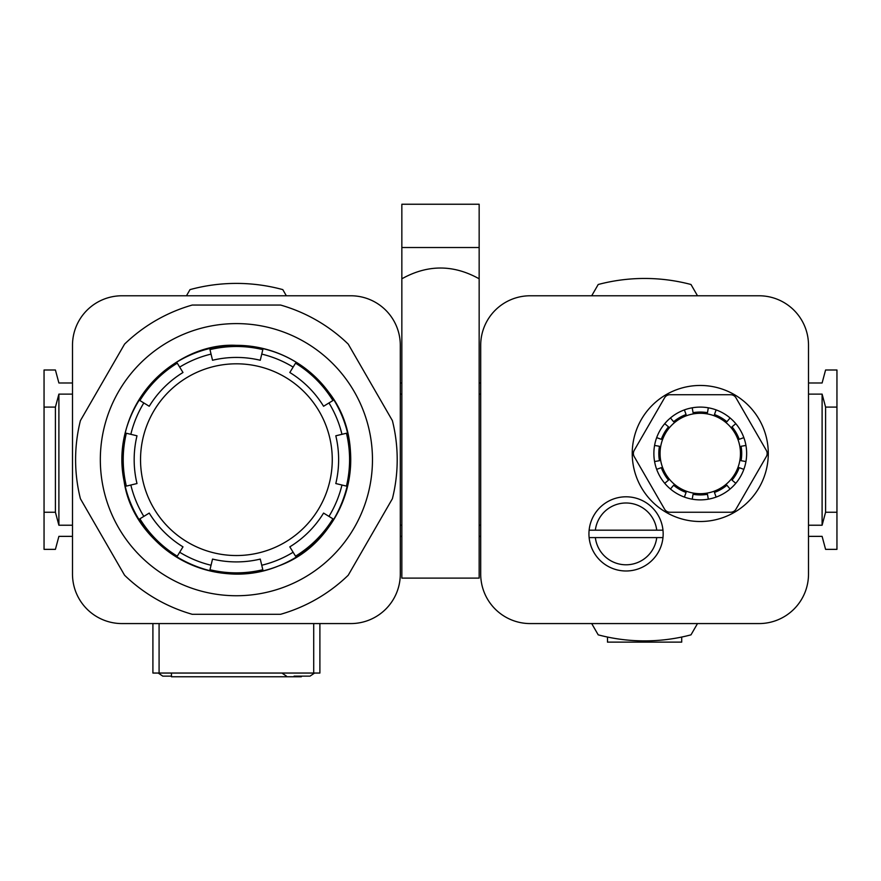 <?xml version="1.0" encoding="UTF-8"?>
<svg xmlns="http://www.w3.org/2000/svg" width="881" height="881" viewBox="0 0 881 881"><rect width="100%" height="100%" fill="white"/><g stroke="black" fill="none" stroke-linecap="round" stroke-linejoin="round"><path stroke-width="1.32" d="M401.846 278.803C427.615 264.432 453.385 264.432 479.154 278.803L479.154 247.528L401.846 247.528L401.846 578.112L479.154 578.112L479.154 278.803M479.154 247.528L479.154 204.238L401.846 204.238L401.846 247.528M656.741 530.186L595.347 530.186A30.923 30.923 0 0 1 656.741 530.186L662.975 530.186A37.112 37.112 0 0 0 589.125 530.186L595.347 530.186M595.347 537.597L656.741 537.597A30.923 30.923 0 0 1 595.347 537.597L589.125 537.597A37.112 37.112 0 0 0 662.975 537.597L656.741 537.597M700.263 385.46A68.035 68.035 0 0 1 759.18 487.501A68.035 68.035 0 0 1 641.346 487.501A68.035 68.035 0 0 1 700.263 385.46M708.324 407.804A46.385 46.385 0 0 0 692.213 407.804L693.072 412.682A41.44 41.44 0 0 1 707.465 412.682L708.324 407.804A46.385 46.385 0 0 1 716.132 409.896L714.436 414.544A41.44 41.44 0 0 1 726.902 421.746L730.085 417.957A46.385 46.385 0 0 0 716.132 409.896M730.085 417.957A46.385 46.385 0 0 1 735.8 423.673L732.012 426.856A41.44 41.44 0 0 1 739.203 439.311L743.85 437.626A46.385 46.385 0 0 0 735.8 423.673M743.85 437.626A46.385 46.385 0 0 1 745.943 445.434L741.075 446.293A41.44 41.44 0 0 1 741.075 460.686L745.943 461.545A46.385 46.385 0 0 0 745.943 445.434M745.943 461.545A46.385 46.385 0 0 1 743.85 469.353L739.203 467.657A41.44 41.44 0 0 1 732.012 480.123L735.8 483.306A46.385 46.385 0 0 0 743.85 469.353M735.8 483.306A46.385 46.385 0 0 1 730.085 489.021L726.902 485.233A41.44 41.44 0 0 1 714.436 492.424L716.132 497.082A46.385 46.385 0 0 0 730.085 489.021M716.132 497.082A46.385 46.385 0 0 1 708.324 499.175L707.465 494.296A41.44 41.44 0 0 1 693.072 494.296L692.213 499.175A46.385 46.385 0 0 0 708.324 499.175M692.213 499.175A46.385 46.385 0 0 1 684.394 497.082L686.09 492.424A41.44 41.44 0 0 1 673.624 485.233L670.452 489.021A46.385 46.385 0 0 0 684.394 497.082M670.452 489.021A46.385 46.385 0 0 1 664.726 483.306L668.525 480.123A41.44 41.44 0 0 1 661.323 467.657L656.675 469.353A46.385 46.385 0 0 0 664.726 483.306M656.675 469.353A46.385 46.385 0 0 1 654.583 461.545L659.451 460.686A41.44 41.44 0 0 1 659.451 446.293L654.583 445.434A46.385 46.385 0 0 0 654.583 461.545M654.583 445.434A46.385 46.385 0 0 1 656.675 437.626L661.323 439.311A41.44 41.44 0 0 1 668.525 426.856L664.726 423.673A46.385 46.385 0 0 0 656.675 437.626M664.726 423.673A46.385 46.385 0 0 1 670.452 417.957L673.624 421.746A41.44 41.44 0 0 1 686.09 414.544L684.394 409.896A46.385 46.385 0 0 0 670.452 417.957M684.394 409.896A46.385 46.385 0 0 1 692.213 407.804M700.263 413.288A40.207 40.207 0 0 1 735.084 473.593A40.207 40.207 0 0 1 665.452 473.593A40.207 40.207 0 0 1 700.263 413.288M662.975 537.597A37.112 37.112 0 0 0 662.975 530.186M589.125 530.186A37.112 37.112 0 0 0 589.125 537.597M591.702 623.572L598.21 634.849A181.222 181.222 0 0 0 690.99 634.849L697.499 623.572M697.499 295.774L690.99 284.497A181.222 181.222 0 0 0 598.21 284.497L591.702 295.774M530.186 295.774A49.479 49.479 0 0 0 480.707 345.253L480.707 574.093A49.479 49.479 0 0 0 530.186 623.572L759.026 623.572A49.479 49.479 0 0 0 808.505 574.093L808.505 345.253A49.479 49.479 0 0 0 759.026 295.774L530.186 295.774M480.707 382.982L479.154 382.982M808.505 536.364L822.105 536.364L825.585 549.359L836.95 549.359L836.95 369.998L825.585 369.998L822.105 382.982L808.505 382.982M479.154 536.364L480.707 536.364M479.154 394.115L480.707 394.115M480.707 525.23L479.154 525.23M836.95 512.246L825.585 512.246L825.585 407.099L822.105 394.115L822.105 525.23L808.505 525.23M825.585 512.246L822.105 525.23M836.95 407.099L825.585 407.099M681.707 637.051L681.707 642.128L607.494 642.128L607.494 637.051M808.505 394.115L822.105 394.115M664.56 397.827L634.199 450.4A6.189 6.189 0 0 0 634.199 456.578L664.56 509.152A6.189 6.189 0 0 0 669.912 512.246L730.613 512.246A6.189 6.189 0 0 0 735.976 509.152L766.327 456.578A6.189 6.189 0 0 0 766.327 450.4L735.976 397.827A6.189 6.189 0 0 0 730.613 394.732L669.912 394.732A6.189 6.189 0 0 0 664.56 397.827M80.413 420.611L124.573 344.108A160.805 160.805 0 0 1 192.234 305.046L280.565 305.046A160.805 160.805 0 0 1 348.226 344.108L392.386 420.611A160.805 160.805 0 0 1 392.386 498.734L348.226 575.238A160.805 160.805 0 0 1 280.565 614.299L192.234 614.299A160.805 160.805 0 0 1 124.573 575.238L80.413 498.734A160.805 160.805 0 0 1 80.413 420.611M236.394 323.602A136.07 136.07 0 0 1 354.239 527.708A136.07 136.07 0 0 1 118.561 527.708A136.07 136.07 0 0 1 236.394 323.602M121.974 623.572L350.814 623.572A49.479 49.479 0 0 0 400.293 574.093L400.293 345.253A49.479 49.479 0 0 0 350.814 295.774L121.974 295.774A49.479 49.479 0 0 0 72.495 345.253L72.495 574.093A49.479 49.479 0 0 0 121.974 623.572M72.495 382.982L58.895 382.982L55.415 369.998L44.05 369.998L44.05 549.359L55.415 549.359L58.895 536.364L72.495 536.364M72.495 525.23L58.895 525.23L58.895 394.115L72.495 394.115M58.895 525.23L55.415 512.246L55.415 407.099L58.895 394.115M55.415 407.099L44.05 407.099M55.415 512.246L44.05 512.246M286.336 295.774L282.79 289.618A176.266 176.266 0 0 0 190.01 289.618L186.464 295.774M262.824 349.614A113.186 113.186 0 0 0 209.975 349.614L212.53 360.263A102.24 102.24 0 0 1 260.269 360.263L262.824 349.614L260.269 360.263M261.745 354.107A108.561 108.561 0 0 1 293.12 367.102L289.816 372.498A102.24 102.24 0 0 1 323.569 406.262L332.908 400.547A113.186 113.186 0 0 0 295.531 363.17L293.12 367.102M328.965 402.958A108.561 108.561 0 0 1 341.96 434.322L335.804 435.798A102.24 102.24 0 0 1 335.804 483.548L346.453 486.103A113.186 113.186 0 0 0 346.453 433.243L341.96 434.322M341.96 485.024A108.561 108.561 0 0 1 328.965 516.387L323.569 513.083A102.24 102.24 0 0 1 289.816 546.848L295.531 556.186A113.186 113.186 0 0 0 332.908 518.81L328.965 516.387M293.12 552.244A108.561 108.561 0 0 1 261.745 565.239L260.269 559.083A102.24 102.24 0 0 1 212.53 559.083L209.975 569.732A113.186 113.186 0 0 0 262.824 569.732L261.745 565.239M211.044 565.239A108.561 108.561 0 0 1 179.68 552.244L182.984 546.848A102.24 102.24 0 0 1 149.23 513.083L139.892 518.81A113.186 113.186 0 0 0 177.268 556.186L179.68 552.244M143.823 516.387A108.561 108.561 0 0 1 130.84 485.024L136.996 483.548A102.24 102.24 0 0 1 136.996 435.798L126.346 433.243A113.186 113.186 0 0 0 126.346 486.103L130.84 485.024M130.84 434.322A108.561 108.561 0 0 1 143.823 402.958L149.23 406.262A102.24 102.24 0 0 1 182.984 372.498L177.268 363.17A113.186 113.186 0 0 0 139.892 400.547L143.823 402.958M179.68 367.102A108.561 108.561 0 0 1 211.044 354.107M236.394 363.809A95.864 95.864 0 0 1 319.418 507.61A95.864 95.864 0 0 1 153.382 507.61A95.864 95.864 0 0 1 236.394 363.809M319.891 623.572L319.891 673.051L152.909 673.051L152.909 623.572M171.454 673.051L171.454 676.762L301.335 676.762L301.335 676.145M294.078 676.145L309.385 676.145M286.501 676.145L281.909 673.051M162.798 676.145L171.454 676.145L162.798 676.145L158.217 673.051M400.293 536.364L401.846 536.364M401.846 525.23L400.293 525.23M400.293 394.115L401.846 394.115M401.846 382.982L400.293 382.982M136.996 483.548L126.346 486.103M295.531 556.186L289.816 546.848M323.569 513.083L332.908 518.81M346.453 486.103L335.804 483.548M335.804 435.798L346.453 433.243M289.816 372.498L295.531 363.17M139.892 518.81L149.23 513.083M260.269 559.083L262.824 569.732M209.975 569.732L212.53 559.083M182.984 546.848L177.268 556.186M126.346 433.243L136.996 435.798M212.53 360.263L209.975 349.614M332.908 400.547L323.569 406.262M149.23 406.262L139.892 400.547M177.268 363.17L182.984 372.498M236.394 345.341A114.332 114.332 0 0 1 335.419 516.839A114.332 114.332 0 0 1 137.381 516.839A114.332 114.332 0 0 1 236.394 345.341C171.586 342.026 109.145 409.169 124.089 481.103C132.987 545.383 210.636 594.135 278.484 565.976C346.31 541.892 373.258 449.145 328.899 392.463C305.586 361.992 274.751 346.277 236.394 345.341M159.087 673.051L159.087 623.572M313.713 673.051L313.713 623.572M314.583 673.051L310.002 676.145"/></g></svg>

